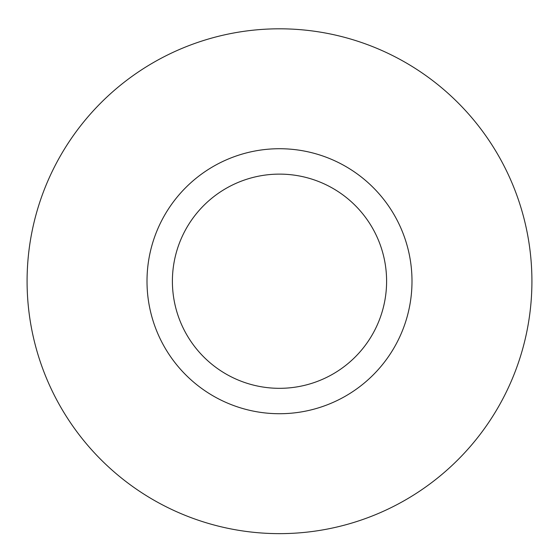 <?xml version="1.0" encoding="UTF-8"?>
<svg xmlns="http://www.w3.org/2000/svg" width="559" height="559" viewBox="0 0 559 559"><rect width="100%" height="100%" fill="white"/><g stroke="black" fill="none" stroke-linecap="round" stroke-linejoin="round"><path stroke-width="0.84" d="M279.5 388.323A107.097 107.097 0 0 1 186.748 227.674A107.097 107.097 0 0 1 372.252 227.674A107.097 107.097 0 0 1 279.5 388.323M279.5 413.723A132.497 132.497 0 0 0 411.997 281.219A132.497 132.497 0 0 0 279.5 148.722A132.497 132.497 0 0 0 147.003 281.219A132.497 132.497 0 0 0 279.5 413.723M279.5 28.809A252.409 252.409 0 0 0 60.903 407.427A252.409 252.409 0 0 0 498.097 407.427A252.409 252.409 0 0 0 279.5 28.809"/></g></svg>
